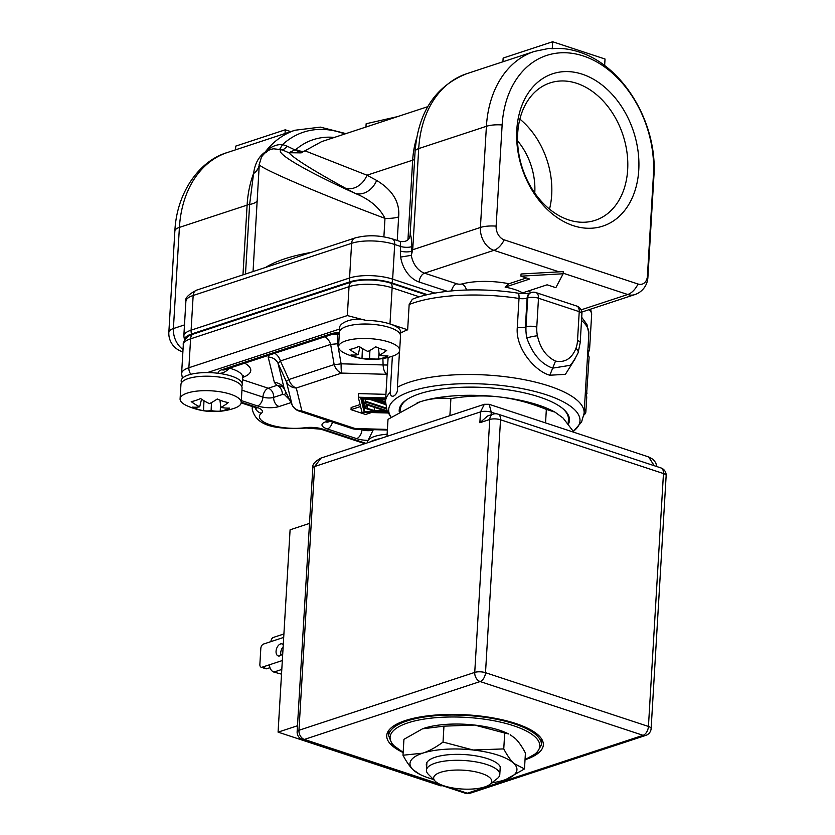 <?xml version="1.0" encoding="UTF-8"?>
<svg xmlns="http://www.w3.org/2000/svg" width="835" height="835" viewBox="0 0 835 835"><rect width="100%" height="100%" fill="white"/><g stroke="black" fill="none" stroke-linecap="round" stroke-linejoin="round"><path stroke-width="1.25" d="M259.361 163.91C259.08 167.595 257.18 170.705 253.652 173.221L253.579 173.534C257.149 170.998 259.069 167.856 259.351 164.088C254.477 165.915 318.02 193.302 384.987 218.373C379.466 207.487 369.456 199.137 354.969 193.313A19.132 15.228 118.4 0 0 376.637 180.433C392.7 190.161 400.028 202.331 398.639 216.923A19.132 6.21 3.4 0 1 384.987 218.373L383.891 236.837M253.047 271.552L259.027 168.931M416.655 138.046A88.009 64.431 71.8 0 0 412.678 160.174L366.993 175.214A19.132 15.228 -61.6 0 1 345.325 188.105C313.073 170.434 294.254 158.64 288.858 152.742L301.164 152.868L321.621 141.626L427.739 106.682M242.964 274.872L247.108 205.107A107.141 78.438 -108.2 0 1 253.652 173.221C254.884 163.597 258.756 156.5 265.29 151.939C270.759 146.699 276.531 144.236 282.606 144.559L287.146 146.198A19.132 5.657 -66.6 0 1 281.875 149.715L273.442 148.797C273.181 149.162 267.899 148.379 261.501 156.97L259.309 164.224L258.986 169.651M253.579 173.534L249.623 204.471L245.49 274.037M376.637 180.433L366.993 175.214L305.234 150.916A15.301 9.989 -130.5 0 1 295.997 149.434L288.858 152.742L281.875 149.715C272.586 151.678 304.598 170.423 354.969 193.313L345.325 188.105M287.146 146.198L301.164 152.868M227.36 152.523A107.141 78.438 71.8 0 0 179.41 227.391A19.132 6.21 -176.6 0 0 174.859 231.065C176.686 192.259 199.607 160.56 227.36 152.523L295.058 130.229A107.141 78.438 -108.2 0 0 265.29 151.939L266.313 152.21M290.81 131.627L285.267 129.801L235.741 146.104L235.522 149.83M285.038 133.527L285.267 129.801M182.886 351.775A19.132 11.46 108.3 0 1 181.946 351.535L182.886 351.838M174.859 231.065L168.847 332.226A19.132 6.21 3.4 0 1 173.398 328.562A19.132 14.007 71.8 0 0 183.022 349.489M504.204 239.843L638.044 284.025A11.481 8.402 71.8 0 0 647.417 276.061L653.429 174.901A99.49 72.833 71.8 0 0 583.362 55.987A99.49 72.833 71.8 0 0 502.138 124.958L496.126 226.128A11.481 8.402 71.8 0 0 504.204 239.843A19.132 11.46 108.3 0 1 493.882 250.333L424.556 273.16A19.132 14.007 -108.2 0 1 411.331 255.343L400.654 257.065L400.351 251.011A7.651 2.484 -176.6 0 0 411.634 251.105L411.331 255.343L412.709 249.759L411.634 251.116L411.905 246.523C411.394 238.038 410.82 234.259 410.183 235.199M411.905 246.523A7.651 2.484 3.4 0 1 400.623 246.429L400.372 241.545C406.353 242.087 409.599 239.895 410.121 234.959L415.078 151.521C418.21 112.151 435.411 86.214 466.671 73.72A107.141 78.438 71.8 0 0 418.711 148.588L412.709 249.759L480.407 227.464A19.132 6.21 3.4 0 1 496.126 226.128M604.634 65.6L605.031 59.035L552.655 41.75L503.14 58.053L502.92 61.78M552.655 41.75L552.238 48.712A105.544 77.269 -108.2 0 1 578.091 51.687C623.578 65.339 657.792 123.862 653.899 176.415A19.132 6.21 -176.6 0 0 653.429 174.901M559.053 271.845L563.27 271.605L563.145 273.776L520.925 276.166L521.061 273.995L559.053 271.845L493.882 250.333A19.132 14.007 -108.2 0 1 480.407 227.464L486.408 126.304A107.141 78.438 -108.2 0 1 534.369 51.426L549.284 48.346L552.238 48.712M573.28 225.659A80.202 58.711 -108.2 0 1 516.802 129.801A80.202 58.711 -108.2 0 1 582.277 74.2A80.202 58.711 -108.2 0 1 638.765 170.058A80.202 58.711 -108.2 0 1 573.28 225.659M647.417 276.061A19.132 6.21 3.4 0 1 647.887 277.575L653.899 176.415M184.493 340.513A29.778 9.655 3.4 0 1 191.528 334A9.185 6.722 -108.2 0 1 191.1 330.169L349.562 277.992A30.613 9.926 3.4 0 1 392.638 279.151L434.931 293.116M587.871 350.22A29.778 9.655 3.4 0 1 588.404 353.309M427.374 294.661L391.886 282.95A29.778 9.655 3.4 0 0 349.98 281.823L191.528 334M526.436 277.982L508.943 283.743L505.123 287.125A36.625 11.878 3.4 0 1 522.574 292.887L547.113 284.808L555.839 287.689L563.145 273.776M581.828 312.05L634.767 294.619A19.132 14.007 -108.2 0 1 627.711 294.505A19.132 11.46 -71.7 0 0 638.044 284.025M505.123 287.125L529.651 279.047L520.925 276.166M568.625 219.897A72.321 52.939 -108.2 0 1 518.378 150.791A72.321 52.939 -108.2 0 1 550.067 82.915A72.321 52.939 -108.2 0 1 576.734 83.323A72.321 52.939 -108.2 0 1 626.981 152.429A72.321 52.939 -108.2 0 1 595.303 220.294A72.321 52.939 -108.2 0 1 568.625 219.897M549.514 209.126A72.321 52.939 71.8 0 0 519.871 119.113M534.765 193.021A57.396 42.021 71.8 0 0 517.575 140.823M397.533 116.629L366.147 123.737L365.949 127.045M409.16 304.504L412.354 299.243C436.298 289.484 480.083 287.198 517.919 293.158A7.651 2.014 -81.2 0 1 519.015 298.46A99.49 32.273 -176.6 0 0 409.16 304.504L407.657 329.794L389.976 323.959A30.613 9.926 3.4 0 1 400.727 332.299L400.257 334.397M549.837 375.218L552.676 368.141C541.07 363.976 532.448 353.925 526.822 337.966A34.433 25.207 71.8 0 1 526.008 326.829A7.651 2.484 3.4 0 1 536.78 327.122A26.783 19.612 71.8 0 0 537.416 335.785A7.651 0.845 168.6 0 0 526.822 337.966L525.382 327.038L526.008 326.829L527.73 297.928A7.651 5.605 -108.2 0 1 531.154 292.574L530.528 292.782A7.651 5.605 71.8 0 0 527.104 298.126A7.651 2.484 3.4 0 1 519.015 298.46L517.303 327.372C515.195 348.811 535.83 371.7 549.837 375.218L565.389 374.362L574.95 359.081M537.416 335.785C540.235 348.258 546.278 356.691 555.525 361.075C564.94 362.849 571.724 358.653 575.899 348.487A26.783 19.612 71.8 0 0 577.517 340.565L579.229 311.664A7.651 4.582 -71.7 0 0 576.672 306.027L535.945 292.584A7.651 4.582 108.3 0 1 538.502 298.22A7.651 2.484 -176.6 0 0 527.73 297.928L527.104 298.126L525.382 327.038A7.651 2.484 -176.6 0 1 517.303 327.372M400.643 333.05A99.49 32.273 3.4 0 1 407.657 329.794M392.377 356.232L390.227 392.356C390.436 400.529 398.963 394.37 397.366 387.273L399.516 351.149M400.466 335.106L400.57 333.426M555.525 361.075L552.676 368.141L569.376 365.448C571.109 365.083 574.021 360.856 578.112 352.787A7.651 3.851 -159.5 0 0 578.112 352.787L578.112 352.787A7.651 3.851 -159.5 0 0 575.899 348.487M192.551 334.334A7.651 5.605 71.8 0 0 190.589 338.843A30.613 9.926 -176.6 0 0 183.314 344.709C182.74 343.342 184.18 340.701 187.624 336.787A28.421 9.216 3.4 0 1 192.551 334.334L351.013 282.157A28.421 9.216 3.4 0 1 391.01 283.232L426.361 294.901M362.014 429.357A7.651 4.582 -71.7 0 0 361.983 429.785A7.651 2.484 -176.6 0 0 373.214 429.9A7.651 6.033 67.3 0 0 373.224 429.66M373.788 429.67A30.613 9.926 3.4 0 0 373.214 429.9L368.068 440.41A15.301 4.968 3.4 0 1 356.597 438.636A7.651 4.582 -71.7 0 0 361.983 429.785L360.563 429.315M585.481 390.446A30.613 9.926 3.4 0 1 586.942 393.389L586.942 393.796M339.605 329.032L207.362 372.587A30.613 9.926 -176.6 0 0 181.164 380.844L181.383 382.994M391.01 283.232A7.651 4.582 108.3 0 1 392.126 287.825A30.613 9.926 -176.6 0 0 349.04 286.666L190.589 338.843L188.877 367.744L347.329 315.567L365.813 320.4C355.512 316.475 337.716 322.341 339.615 329.032L339.835 330.806M332.038 334.417L337.131 334.344A11.481 1.075 -88.5 0 1 337.59 343.613L341.118 363.81A11.481 1.075 91.5 0 0 341.588 373.088A11.481 8.402 -108.2 0 1 334.157 364.603L330.639 344.406A11.481 8.402 71.8 0 0 324.982 336.745M290.966 402.606L279.067 406.52A7.651 5.605 71.8 0 1 273.682 397.377A7.651 5.605 71.8 0 0 268.296 388.233A7.651 4.582 -71.7 0 0 262.91 397.084A7.651 2.484 -176.6 0 0 273.682 397.377L282.324 394.527A7.651 5.605 71.8 0 0 276.928 385.384L274.391 382.524A11.481 10.803 166.3 0 1 284.224 388.713L292.073 404.777A11.481 5.741 -26 0 0 292.229 405.173L284.276 388.891L278.003 363.246A11.481 10.803 -13.7 0 0 268.171 357.046L268.411 355.376M282.324 394.527L284.62 394.725L289.568 399.735M242.557 379.737L268.296 388.233L276.928 385.384L282.449 386.532L284.276 388.891M285.914 392.252L284.62 394.725M274.746 353.278A11.481 8.402 -108.2 0 1 280.403 360.95L330.639 344.406L338.728 343.644M278.003 363.246L280.403 360.95L288.858 379.518A11.481 8.402 71.8 0 0 296.289 388.004A11.481 10.803 166.3 0 1 286.457 381.804L278.003 363.246M387.659 365.052L383.098 364.937C383.348 369.498 384.611 372.619 386.908 374.31L341.588 373.088L296.289 388.004L301.894 410.977A11.481 10.803 -13.7 0 1 292.073 404.777L286.457 381.804A11.481 1.743 155.5 0 1 288.858 379.518L334.157 364.603A11.481 1.357 170.1 0 0 341.118 363.81L383.098 364.937L382.9 358.528M360.083 404.568L351.159 407.501L351.034 409.672L360.563 406.53M385.979 393.452L386.104 391.25M385.707 397.951L358.288 397.22L358.507 393.598L385.927 394.339M367.358 442.832L367.369 442.299A30.613 9.926 3.4 0 1 368.068 440.41A30.613 9.926 3.4 0 1 368.924 439.44A30.613 9.926 3.4 0 1 387.116 434.242M207.362 372.587A30.613 9.926 3.4 0 1 218.248 373.287A30.613 9.926 3.4 0 1 221.348 373.736A30.613 9.926 3.4 0 1 229.103 375.406A30.613 9.926 3.4 0 1 242.275 384.476L242.703 377.243A30.613 9.926 3.4 0 0 229.531 368.172C225.826 371.972 222.068 373.683 218.248 373.287A15.301 4.968 3.4 0 1 221.807 369.748A7.651 5.605 71.8 0 0 224.625 369.79L224.271 369.884M387.409 429.409L355.125 428.543L301.894 410.977A11.481 6.878 108.3 0 1 298.94 411.039L352.172 428.605A11.481 6.878 -71.7 0 0 355.125 428.543A11.481 1.075 91.5 0 0 355.459 429.18L387.367 430.035M358.288 397.22L361.972 412.281L388.139 412.991M371.46 412.542L365.584 414.473L351.034 409.672M387.753 412.229L364.07 411.592L360.762 398.034L385.666 398.702M361.868 398.065L364.29 407.981L365.469 408.012M364.29 407.981L364.07 411.592M364.373 402.324L365.573 408.43L373.652 411.102L387.398 411.467M387.116 410.81L364.31 403.284M367.223 408.242L366.356 404.693L384.987 410.841L374.216 410.559L367.223 408.242L367.421 405.048M374.414 407.355L374.216 410.559M365.949 402.115L365.907 402.835L364.05 402.219L363.277 398.097M371.084 398.305L371.032 399.057L363.225 398.848M371.032 399.057L385.509 403.837M386.428 408.868L365.709 402.032L365.907 402.835M365.615 399.474L365.511 401.228L365.083 399.454L370.469 399.6L385.561 404.589M365.511 401.228L386.198 408.054M374.31 398.399L374.268 399.14L385.467 402.846M385.624 399.454L374.268 399.14M385.478 402.105L378.547 399.819L385.582 400.007M573.405 431.298A95.806 31.083 -176.6 0 0 546.341 394.788A95.806 31.083 -176.6 0 0 434.795 385.937A95.806 31.083 -176.6 0 0 391.062 417.135M399.255 411.718A85.285 27.67 3.4 0 1 407.323 399.297A85.285 27.67 3.4 0 1 539.525 397.032A85.285 27.67 3.4 0 1 562.707 408.534A85.285 27.67 3.4 0 1 568.405 424.086M449.888 415.653L450.9 398.619C440.191 397.523 429.848 398.608 419.869 401.875L388.004 419.327L386.991 436.371M574.031 432.321L563.061 418.032L555.004 412.135L546.351 409.39C529.964 402.794 514.193 398.629 499.048 396.907C483.903 395.216 467.851 395.79 450.9 398.619M546.351 409.39L545.547 422.917M417.103 402.846A84.178 27.304 3.4 0 1 417.239 402.794A84.178 27.304 3.4 0 1 419.869 401.875A84.178 27.304 3.4 0 1 499.048 396.907A84.178 27.304 3.4 0 1 538.345 405.069A84.178 27.304 3.4 0 1 552.446 410.82L555.004 412.135M407.856 398.963A84.178 27.304 -176.6 0 0 406.019 400.289A84.178 27.304 -176.6 0 0 400.362 409.338L400.257 411.112M568.165 423.773L568.426 419.327A84.178 27.304 -176.6 0 0 563.886 409.672A84.178 27.304 -176.6 0 0 562.226 408.138M435.233 781.226L428.438 774.421A36.73 11.92 3.4 0 1 426.455 770.204A36.73 11.92 3.4 0 1 435.192 763.169A36.73 11.92 3.4 0 1 476.117 761.917A36.73 11.92 3.4 0 1 499.789 774.567A36.73 11.92 3.4 0 1 497.326 778.512L489.769 784.462A29.079 9.435 3.4 0 1 484.811 786.914A29.079 9.435 3.4 0 1 457.298 788.605A29.079 9.435 3.4 0 1 435.233 781.226A29.079 9.435 3.4 0 1 440.588 772.312A29.079 9.435 3.4 0 1 477.557 772.281A29.079 9.435 3.4 0 1 489.769 784.462M379.883 438.709A30.613 9.926 -176.6 0 0 370.354 441.84M241.2 402.543A30.613 9.926 -176.6 0 1 233.925 408.409A30.613 9.926 3.4 0 1 233.664 408.492A65.046 65.046 0 0 1 186.863 405.706A30.613 9.926 3.4 0 1 180.089 398.911A30.613 9.926 3.4 0 1 187.374 393.045A30.613 9.926 -176.6 0 1 221.473 392.001A30.613 9.926 -176.6 0 1 241.2 402.543L242.066 388.087A30.613 9.926 -176.6 0 0 222.329 377.545A30.613 9.926 -176.6 0 0 188.23 378.589A30.613 9.926 3.4 0 0 180.945 384.455L180.089 398.911M200.567 398.525A65.046 44.693 63.3 0 0 209.418 403.639A65.046 36.103 -64 0 0 217.257 398.973A64.044 44.004 63.3 0 0 228.237 402.595A65.046 41.249 100 0 1 220.837 407.407A65.046 44.693 63.3 0 0 229.573 408.106A64.044 40.612 100 0 1 224.918 410.037A64.044 40.612 100 0 1 220.242 411.175A65.046 49.839 -98.6 0 1 211.119 410.611A65.046 41.249 100 0 1 203.542 410.726A64.044 49.067 -98.6 0 1 192.572 407.104A65.046 36.103 -64 0 0 199.69 406.843A65.046 49.839 -98.6 0 1 191.225 401.604A64.044 35.54 -64 0 0 195.839 400.435A64.044 35.54 -64 0 0 200.567 398.525M211.453 402.595L211.119 410.611M220.242 411.175L220.513 404.735M201.559 399.203L199.69 406.843M203.542 410.726L203.97 400.727M219.939 400.132L220.837 407.407M399.662 350.356A30.613 9.926 -176.6 0 1 392.126 356.305A65.046 65.046 0 0 1 345.325 353.529A30.613 9.926 3.4 0 1 338.54 346.734A30.613 9.926 3.4 0 1 356.545 338.812A30.613 9.926 3.4 0 1 388.912 342.026A30.613 9.926 -176.6 0 1 399.662 350.356L400.518 335.91A30.613 9.926 -176.6 0 0 389.768 327.57A30.613 9.926 3.4 0 0 357.411 324.356A30.613 9.926 3.4 0 0 339.407 332.278L338.54 346.734M386.688 350.418A65.046 41.249 100 0 1 379.288 355.23A65.046 44.693 63.3 0 0 388.035 355.929A64.044 40.612 100 0 1 378.693 358.998A65.046 49.839 -98.6 0 1 369.571 358.434A65.046 41.249 100 0 1 361.993 358.549A64.044 49.067 -98.6 0 1 356.461 357.13A64.044 49.067 -98.6 0 1 351.024 354.927A65.046 36.103 -64 0 0 358.152 354.666A65.046 49.839 -98.6 0 1 349.677 349.427A64.044 35.54 -64 0 0 359.019 346.348A65.046 44.693 63.3 0 0 367.87 351.462A65.046 36.103 -64 0 0 375.708 346.796A64.044 44.004 63.3 0 0 381.209 348.978A64.044 44.004 63.3 0 0 386.688 350.418M360.01 347.016L358.152 354.666M369.905 350.418L369.571 358.434M378.693 358.998L378.965 352.558M378.401 347.955L379.288 355.23M361.993 358.549L362.421 348.55M584.406 408.503A30.613 9.926 3.4 0 1 585.867 411.822A30.613 9.926 3.4 0 1 583.936 415.016M585.262 394.057A30.613 9.926 3.4 0 1 586.723 397.366L585.867 411.822M388.358 730.959A78.438 25.447 -176.6 0 0 388.87 731.867M541.654 740.948A78.438 25.447 -176.6 0 0 542.27 740.102M525.027 759.798A78.438 25.447 -176.6 0 0 543.334 744.883A78.438 25.447 -176.6 0 0 515.79 723.517A78.438 25.447 -176.6 0 0 432.864 715.282A78.438 25.447 -176.6 0 0 386.73 735.572A78.438 25.447 -176.6 0 0 403.148 752.565M651.133 728.548A7.651 7.651 0 0 1 645.883 735.364A7.651 5.605 -108.2 0 1 643.054 735.322A7.651 4.582 -71.7 0 0 648.44 726.46A7.651 2.484 3.4 0 1 651.133 728.548L666.153 475.637A7.651 2.484 -176.6 0 0 663.47 473.549A7.651 4.582 -71.7 0 0 660.913 467.913L497.984 414.139A7.651 4.582 108.3 0 1 500.53 419.775A7.651 2.484 -176.6 0 0 489.759 419.483A7.651 5.605 -108.2 0 1 493.193 414.129L487.64 415.966L479.864 422.74L480.501 411.905L484.342 404.307L489.174 404.307L491.272 412.198A7.651 2.484 -176.6 0 0 480.501 411.905L314.618 466.525A7.651 2.484 -176.6 0 0 312.801 467.997L297.135 731.752A7.651 2.484 3.4 0 1 298.951 730.281L314.618 466.525L321.058 458.081C314.764 461.484 312.019 464.792 312.801 467.997M439.367 783.992L304.337 739.424A7.651 4.582 108.3 0 1 302.374 739.466A7.651 7.651 0 0 1 297.135 731.752M442.049 785.568L441.005 785.912L278.076 732.138L290.089 529.808L309.514 523.409M278.076 732.138L297.49 725.74M654.222 465.7L648.649 456.943L652.96 459.313L655.705 462.642L656.874 466.577M479.864 422.74L489.759 419.483L474.739 672.394A7.651 2.484 3.4 0 1 485.511 672.686A7.651 4.582 108.3 0 1 480.125 681.548A7.651 5.605 -108.2 0 1 474.739 672.394L298.951 730.281A7.651 5.605 71.8 0 0 304.337 739.424L480.125 681.548L643.054 735.322L467.276 793.208A7.651 5.605 71.8 0 0 470.095 793.25L645.883 735.364M281.52 674.148L273.87 672.06A6.127 4.478 -108.2 0 1 269.559 664.743L262.127 667.186A3.831 2.296 108.3 0 1 261.146 667.207A3.831 2.296 108.3 0 1 259.873 664.389L260.812 648.492A3.831 2.296 108.3 0 1 263.505 644.067L270.937 641.614A6.127 4.478 -108.2 0 1 273.671 637.335L283.91 633.974M283.263 644.724A6.315 3.778 -71.7 0 0 282.126 643.921A6.315 3.778 -71.7 0 0 276.061 651.258A6.315 3.778 -71.7 0 0 278.17 655.913A6.315 3.778 -71.7 0 0 282.762 653.221M283.138 646.885A6.315 3.778 -71.7 0 0 280.717 652.803A6.315 3.778 -71.7 0 0 280.967 655.256M269.955 667.676L266.782 668.72A3.831 2.296 108.3 0 1 265.801 668.741L261.146 667.207M491.784 782.875A53.565 17.378 -176.6 0 0 504.204 780.047A53.565 17.378 -176.6 0 0 505.874 779.462A53.565 17.378 -176.6 0 0 513.849 763.441A53.565 17.378 -176.6 0 0 473.121 749.997A53.565 17.378 -176.6 0 0 422.74 753.16A53.565 17.378 -176.6 0 0 413.085 769.766A53.565 17.378 -176.6 0 0 419.838 774.358A53.565 17.378 -176.6 0 0 433.428 779.41M500.019 770.736A37.22 12.076 -176.6 0 0 498.62 764.547A37.22 12.076 -176.6 0 0 487.556 758.671A37.22 12.076 -176.6 0 0 428.814 760.393A37.22 12.076 -176.6 0 0 426.685 766.373M505.947 779.441L524.484 768.941L513.849 763.441C510.529 760.205 507.169 755.351 503.755 748.911L504.705 733.015L474.604 725.062A53.565 17.378 3.4 0 1 508.578 733.923L504.705 733.015M503.755 748.911L473.121 749.997L443.02 742.054C435.912 747.325 429.148 751.02 422.74 753.16L402.992 755.237C406.394 761.687 409.766 766.53 413.085 769.766L419.838 774.358M524.484 768.941L525.424 753.045C522.021 746.594 518.65 741.741 515.331 738.516L510.206 734.758M422.468 728.84A53.565 17.378 3.4 0 1 422.541 728.809A53.565 17.378 3.4 0 1 424.211 728.224A53.565 17.378 3.4 0 1 474.604 725.062L443.959 726.158L422.489 728.83L403.931 739.34L402.992 755.237M443.02 742.054L443.959 726.158M311.037 252.452A137.754 44.683 -176.6 0 0 265.645 267.398M398.639 216.923L397.241 240.511M414.609 159.339A15.301 4.968 -176.6 0 1 412.678 160.174L407.95 239.728M257.284 200.264A19.132 6.21 3.4 0 1 249.623 204.471A15.301 4.968 -176.6 0 0 247.108 205.107L179.41 227.391L173.398 328.562L184.483 324.909M344.792 133.997A102.653 75.15 -108.2 0 0 282.606 144.559L279.861 149.006M349.98 281.823A9.185 6.722 -108.2 0 1 349.562 277.992L351.618 243.309L193.167 295.486A30.613 9.926 -176.6 0 0 185.881 301.351C184.692 298.304 188.261 294.567 196.59 290.142A7.651 5.605 71.8 0 0 193.167 295.486L191.1 330.169A30.613 9.926 3.4 0 0 183.825 336.046L185.881 301.351M400.351 251.011L400.623 246.429L394.704 244.467A30.613 9.926 -176.6 0 0 351.618 243.309A7.651 5.605 -108.2 0 1 355.042 237.965C366.836 234.802 379.205 235.094 392.147 238.831A7.651 4.582 108.3 0 1 394.704 244.467L392.638 279.151A9.185 5.501 -71.7 0 1 391.886 282.95M502.138 124.958A19.132 6.21 -176.6 0 0 486.408 126.304L418.711 148.588A15.301 4.968 -176.6 0 0 415.078 151.521M334.407 137.42A92.487 67.708 71.8 0 0 295.997 149.434M447.383 291.332L419.17 282.021A26.783 19.612 -108.2 0 1 400.654 257.065M419.17 282.021A7.651 4.582 108.3 0 1 424.556 273.16L456.682 283.764A3.831 1.242 -176.6 0 0 461.849 283.973A42.094 13.652 3.4 0 1 508.943 283.743M451.526 290.904A7.651 4.582 108.3 0 1 456.682 283.764M581.118 309.858L627.711 294.505L563.176 273.202M588.143 345.638A30.613 9.926 3.4 0 1 589.604 348.957L588.091 354.009M589.604 348.957L591.66 314.273A30.613 9.926 -176.6 0 0 588.832 309.743M528.691 290.872A42.094 13.652 3.4 0 1 530.935 292.647M461.849 283.973A7.651 5.198 -105.1 0 1 466.483 290.006M530.841 292.688A7.651 5.605 71.8 0 0 530.528 292.782C527.647 293.69 523.441 293.816 517.919 293.158M577.517 340.565A7.651 2.484 3.4 0 1 580.2 342.653L581.922 313.741A7.651 2.484 -176.6 0 0 579.229 311.664L538.502 298.22L536.78 327.122M397.366 387.273A99.49 32.273 3.4 0 1 549.19 386.052A99.49 32.273 3.4 0 1 584.124 413.158L588.852 333.666A99.49 32.273 -176.6 0 0 581.515 320.452M347.329 315.567L349.04 286.666A7.651 5.605 -108.2 0 1 351.013 282.157M419.337 296.811L392.126 287.825L389.976 323.959A30.613 9.926 3.4 0 0 365.813 320.4M388.118 357.453L385.509 401.353A99.49 32.273 3.4 0 1 390.227 392.356M332.455 422.092A7.651 4.582 108.3 0 1 327.362 428.992A15.301 4.968 3.4 0 1 325.629 421.884L328.729 420.861M325.629 421.884A7.651 5.605 71.8 0 0 328.447 421.925L328.082 422.03M586.473 395.863L589.082 357.63A30.613 9.926 -176.6 0 0 587.621 354.311M241.221 402.188L257.055 407.417A15.301 4.968 3.4 0 1 261.418 413.21A30.613 9.926 -176.6 0 0 270.164 424.806A30.613 9.926 -176.6 0 0 305.307 427.697A15.301 4.968 3.4 0 1 322.884 429.148L365.855 443.333M322.884 429.148A7.651 4.582 108.3 0 1 320.922 429.19L364.801 443.677M183.314 344.709L181.592 373.621A30.613 9.926 3.4 0 1 188.877 367.744A7.651 5.605 71.8 0 0 190.85 374.289M244.697 363.183A38.264 12.41 3.4 0 1 242.693 377.451M337.131 334.344L339.281 334.397M274.391 382.524L268.171 357.046M356.597 438.636L327.362 428.992M279.067 406.52A15.301 4.968 3.4 0 1 257.535 405.946L241.315 400.591M252.869 406.728A38.264 12.41 3.4 0 0 252.201 408.785C256.46 429.962 285.445 428.814 306.769 428.052A7.651 3.757 -97.7 0 1 305.307 427.697M255.051 407.449A7.651 6.805 51.4 0 0 261.418 413.21M241.169 402.867L255.082 407.459A7.651 4.582 -71.7 0 0 257.055 407.417M257.535 405.946A7.651 4.582 -71.7 0 0 262.91 397.084L241.941 390.164M221.807 369.748L330.994 333.791A15.301 4.968 3.4 0 1 339.386 332.601M339.354 333.04L333.812 333.833A7.651 5.605 -108.2 0 1 330.994 333.791M302.374 739.466L465.304 793.25A7.651 4.582 -71.7 0 0 467.276 793.208L449.376 787.301M648.44 726.46L485.511 672.686L500.53 419.775L663.47 473.549L648.44 726.46M496.021 413.763L491.272 412.198L491.116 414.818M269.559 664.743L282.324 660.537M270.937 641.614L283.702 637.408M262.127 667.186L266.782 668.72M273.87 672.06L281.802 669.451M525.038 759.631L536.853 753.066L541.424 744.768A76.528 24.831 -176.6 0 0 514.548 723.924A76.528 24.831 -176.6 0 0 433.657 715.887A76.528 24.831 -176.6 0 0 388.64 735.687L392.2 744.476L403.159 752.387M525.048 759.401A74.993 24.33 -176.6 0 0 513.473 725.698A74.993 24.33 -176.6 0 0 414.838 720.908A74.993 24.33 -176.6 0 0 403.169 752.158M168.847 332.226A19.132 19.132 0 0 0 181.946 351.535M196.59 290.142L355.042 237.965M466.671 73.72L534.369 51.426M295.058 130.229L320.369 127.129L345.961 133.61M183.825 336.046L184.723 341.244M392.147 238.831L400.372 241.545M634.767 294.619A19.132 19.132 0 0 0 647.887 277.575M590.627 309.148L591.66 314.273M535.945 292.584A7.651 7.651 0 0 0 531.154 292.574M581.922 313.741A7.651 7.651 0 0 0 576.672 306.027M578.112 352.787L580.2 342.653M581.703 317.31L586.932 324.471L588.852 333.666M330.201 421.351L328.447 421.925M181.592 373.621L182.416 378.276M306.769 428.052L320.922 429.19M252.201 408.785L252.337 406.551M255.082 407.459L256.836 408.211L256.251 407.584M243.256 375.614L242.703 377.243M333.812 333.833L224.625 369.79M241.806 386.574L242.275 384.476M352.172 428.605A11.481 11.481 0 0 0 355.459 429.18M292.229 405.173A11.481 11.481 0 0 0 298.94 411.039M589.082 357.63L587.767 351.942M584.124 413.158L581.567 422.051L573.405 431.309M385.509 401.353L386.991 410.496L390.916 417.239M426.455 770.204L426.915 762.48M499.789 774.567L500.248 766.833M199.388 332.079L199.429 331.391M230.669 321.788L230.71 321.089M666.153 475.637A7.651 7.651 0 0 0 660.913 467.913M465.304 793.25A7.651 7.651 0 0 0 470.095 793.25M648.649 456.943L489.174 404.307M484.342 404.307L321.058 458.081M497.984 414.139A7.651 7.651 0 0 0 493.193 414.129M541.424 744.768L541.758 739.194M388.64 735.687L388.974 730.114"/></g></svg>
